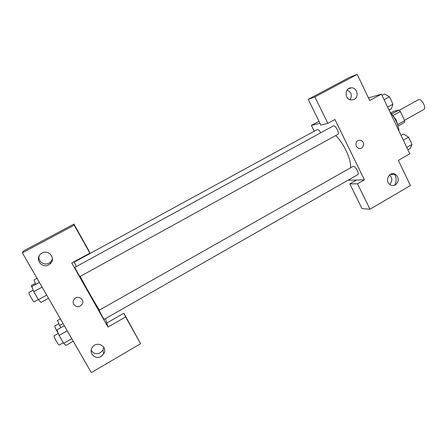 <?xml version="1.0" encoding="UTF-8"?>
<svg xmlns="http://www.w3.org/2000/svg" width="447" height="447" viewBox="0 0 447 447"><rect width="100%" height="100%" fill="white"/><g stroke="black" fill="none" stroke-linecap="round" stroke-linejoin="round"><path stroke-width="0.67" d="M404.518 120.304L423.734 109.543C426.986 108.057 421.253 97.781 418.28 99.765L399.149 110.381M390.846 113.007L394.103 111.202L398.802 110.118L400.35 111.493L404.68 120.651L404.596 122.355L398.07 126.015M397.651 124.59L404.68 120.651M393.231 115.443L400.35 111.493M391.606 113.912L396.215 119.969L397.679 124.802M391.756 114.03L398.802 110.118M399.065 131.2C398.299 124.389 395.265 118.002 389.952 112.035M368.479 97.949L381.442 94.138L409.81 153.79L398.372 160.356L410.419 185.511L369.993 209.213L357.522 183.806L364.422 179.845L347.967 180.247M364.422 179.845L334.926 119.505L327.858 123.355L320.857 125.059L308.195 99.357L349.487 77.37L357.203 74.398L369.719 100.53L381.442 94.138M314.247 131.195L311.38 125.406L318.99 121.271M311.38 125.406L319.963 123.255M350.102 99.731C352.37 95.434 351.387 92.199 347.146 90.015M354.22 99.368C359.517 96.843 357.002 87.271 351.18 87.83C344.324 87.813 344.508 99.793 351.364 99.977L354.22 99.368M308.195 99.357L314.895 96.938L357.203 74.398M327.858 123.355L314.895 96.938M369.993 209.213L362.02 208.637L349.833 183.896L356.566 180.04M394.98 174.878C396.539 178.398 396.428 181.862 394.656 185.265M394.461 173.922L394.712 174.352M389.7 184.438C392.555 181.219 392.5 178.068 389.538 174.978M395.461 184.885C399.266 181.32 399.238 177.8 395.383 174.324C389.505 170.709 384.191 181.236 390.136 184.751C391.89 185.807 393.667 185.846 395.461 184.885M349.833 183.896L357.522 183.806M356.225 146.27C355.365 141.917 356.98 139.956 361.07 140.397C365.976 142.275 362.701 150.717 358.053 148.158L356.225 146.27C355.365 141.917 356.98 139.956 361.064 140.397L361.064 140.397C365.97 142.275 362.701 150.717 358.053 148.158M337.871 134.346C339.999 133.457 335.189 124.601 333.294 125.92L74.856 267.367C74.47 267.272 79.868 276.922 79.985 276.542L337.871 134.346M357.751 174.665C359.829 173.76 354.84 165.105 353.001 166.429L99.133 310.257C98.753 310.162 104.073 319.739 104.19 319.365L357.751 174.665M320.722 132.798C319.337 130.435 318.158 129.367 317.191 129.591L74.196 262.121L76.426 266.507M350.487 167.854C351.739 160.518 343.978 143.42 335.714 135.536M99.446 310.078C95.87 304.865 85.695 287.024 80.259 276.397M107.995 327.042L71.76 262.998L89.858 253.131L74.208 225.199L22.35 252.834L91.322 372.602L140.609 343.704L125.607 316.934L107.995 327.042L105.414 318.666M74.565 261.925L74.37 261.579M74.297 299.132C70.827 302.898 75.917 308.721 80.27 305.999C75.917 308.721 70.827 302.898 74.297 299.132C78.024 294.344 85.684 300.093 81.767 304.714L80.27 305.999L81.767 304.714M48.768 264.82C41.688 269.072 34.302 258.573 41.029 253.762C47.728 248.124 56.875 258.472 50.064 263.92L48.768 264.82M101.1 356.415C95.434 360.092 88.361 353.242 92.121 347.671C96.306 340.217 108.191 346.386 103.788 353.672L101.1 356.415M39.129 256.03C37.626 261.333 44.27 266.004 49.125 263.099L50.388 262.221L52.428 259.115M91.182 350.308C93.378 353.694 96.423 354.505 100.312 352.744L102.944 350.062L103.765 347.252M106.76 323.03L123.88 313.235L140.609 343.704M123.88 313.235L125.607 316.934M89.858 253.131L89.137 251.225L73.939 224.092L23.607 250.89L22.35 252.834M73.939 224.092L74.208 225.199M60.373 318.862L57.434 320.51L60.725 327.74M59.49 325.595L63.083 323.567M58.177 333.093C55.964 329.5 54.83 327.143 54.763 326.031L58.758 323.784M37.012 278.297L34.028 279.923L35.76 284.37M33.061 289.757L31.301 285.521L35.347 283.314M64.312 325.707L56.914 329.892L59.105 335.434L63.653 343.302L65.91 345.458L73.263 341.251M59.105 335.434L67.257 330.814M63.653 343.302L71.777 338.67M63.301 342.693L59.166 345.056C58.613 345.682 53.243 335.943 54.059 335.798L58.3 333.395M39.375 282.398L31.832 286.516L33.788 291.667L38.431 299.697L41.018 302.401L48.511 298.261M33.788 291.667L42.091 287.119M38.431 299.697L46.706 295.132M38.325 299.512L34.151 301.82C33.586 302.446 28.077 292.656 28.915 292.511L33.218 290.159M401.071 135.407L403.49 134.039L408.564 137.156L412.005 144.42L410.318 148.426L407.915 149.801M403.317 140.135L408.564 137.156M406.776 147.409L412.005 144.42M382.023 95.362L384.481 94.021L389.426 96.798L392.935 104.196L391.438 108.666L388.991 110.018M384.096 99.72L389.426 96.798M387.616 107.129L392.935 104.196M351.18 87.83L348.375 88.802M395.383 174.324L390.136 174.531M50.064 263.92L50.388 262.221M103.788 353.672L102.944 350.062"/></g></svg>
